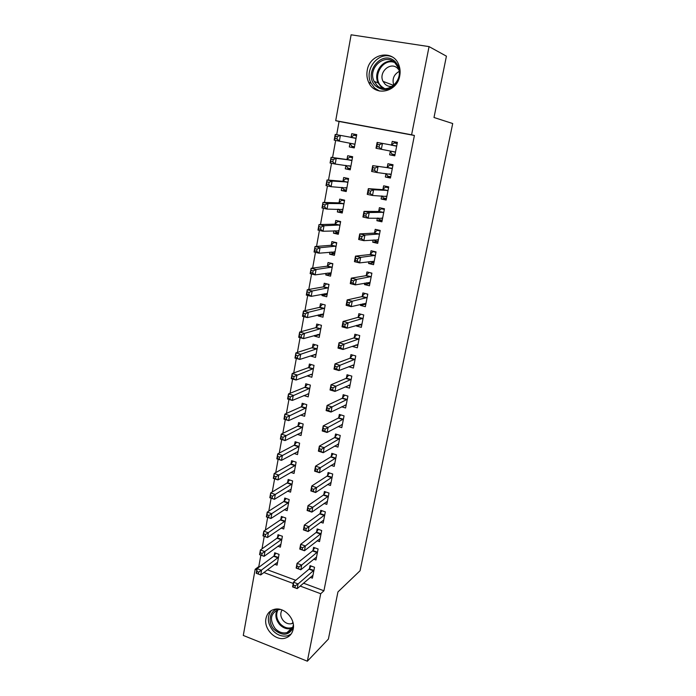 <?xml version="1.0" encoding="UTF-8"?>
<svg xmlns="http://www.w3.org/2000/svg" width="696" height="696" viewBox="0 0 696 696"><rect width="100%" height="100%" fill="white"/><g stroke="black" fill="none" stroke-linecap="round" stroke-linejoin="round"><path stroke-width="1.04" d="M399.748 75.803C397.216 92.377 374.866 96.874 368.723 82.398C366.975 78.692 366.479 74.707 367.218 70.453C369.532 53.479 393.144 48.972 398.756 64.789C400.13 68.278 400.461 71.949 399.748 75.803M293.199 629.158C292.19 633.717 289.614 636.675 285.473 638.049C275.79 641.434 263.54 629.071 265.968 618.5C267.064 613.472 269.996 610.383 274.755 609.244C284.299 606.868 295.6 618.988 293.199 629.158M303.508 583.187L323.927 590.774L414.398 135.485L339.074 121.461L336.69 134.685M335.655 140.435L332.566 157.522M331.531 163.299L328.495 180.107M327.451 185.919L324.466 202.449M323.414 208.295L320.482 224.556M319.421 230.428L316.532 246.428M315.471 252.335L312.635 268.064M311.564 274.007L308.772 289.484M307.693 295.452L304.944 310.677M303.865 316.671L301.168 331.653M300.08 337.673L297.418 352.411M296.331 358.466L293.712 372.96M292.616 379.033L290.049 393.301M288.944 399.4L286.413 413.433M285.308 419.558L282.82 433.364M281.715 439.515L279.261 453.096M278.148 459.264L275.738 472.636M274.624 478.822L272.249 491.976M271.127 498.188L268.795 511.125M267.673 517.354L265.376 530.091M264.245 536.338L261.992 548.866M260.861 555.138L258.799 566.57L255.171 569.267L256.833 569.885M339.074 121.461L335.707 120.669L351.123 34.8L429.058 46.606L411.597 134.789L335.707 120.669M429.058 46.606L446.423 56.167L434 117.502L452.713 123.54L360.058 570.746L337.943 591.931L328.39 639.076L307.354 661.2L243.287 635.448L255.171 569.267M350.297 169.415L345.277 168.823L350.219 169.833L352.646 156.704L347.687 155.721L347.034 159.262M345.277 168.823L345.912 165.387M390.543 177.558L385.349 177.01L390.447 178.046L393.04 164.734L387.924 163.717L387.228 167.31M385.349 177.01L386.01 173.574M342.423 211.967L337.351 211.941L342.223 213.019L344.607 200.161L339.709 199.1L339.074 202.571M337.351 211.941L337.847 209.218M382.147 220.597L376.884 220.702L381.904 221.815L384.453 208.783L379.398 207.686L378.72 211.21M376.884 220.702L377.389 218.083M334.706 253.666L329.582 254.179L334.393 255.328L336.725 242.721L331.896 241.599L331.27 245.001M329.582 254.179L329.956 252.143M373.639 262.801L368.584 263.497L373.552 264.68L376.04 251.909L371.055 250.751L370.394 254.197M368.584 263.497L368.941 261.661M326.65 294.634L321.978 295.565L326.72 296.783L329.008 284.429L324.24 283.237L323.631 286.569M321.978 295.565L322.231 294.199M364.765 304.352L360.467 305.413L365.356 306.666L367.801 294.156L362.886 292.929L362.233 296.305M360.467 305.413L360.676 304.335M318.716 334.906L314.514 336.133L319.203 337.412L321.448 325.31L316.741 324.049L316.141 327.311M314.514 336.133L314.653 335.402M356.378 345.138L352.507 346.486L357.335 347.8L359.728 335.55L354.882 334.254L354.238 337.56M311.103 374.413L307.206 375.901L311.834 377.241L314.026 365.374L309.381 364.051L308.798 367.253M345.138 386.863L349.47 388.116L351.819 376.11L347.034 374.752L346.399 377.989M300.594 415.06L304.604 416.286L306.762 404.654L302.168 403.271L301.594 406.412M338.134 426.526L341.771 427.631L344.059 415.86L339.344 414.442L338.726 417.617M294.077 453.47L297.514 454.575L299.628 443.169L295.104 441.734L294.53 444.814M331.105 465.372L334.21 466.372L336.464 454.836L331.801 453.357L331.2 456.472M287.561 491.124L290.563 492.142L292.642 480.945L288.161 479.457L287.605 482.485M324.092 503.443L326.807 504.365L329.008 493.046L324.406 491.515L323.814 494.569M281.088 528.047L283.75 528.986L285.778 518.007L281.358 516.467L280.819 519.433M317.141 540.766L319.534 541.618L321.7 530.517L317.159 528.934L316.576 531.927M274.676 564.265L277.06 565.143L279.053 554.364L274.685 552.781L274.146 555.686M310.268 577.375L312.408 578.159L314.531 567.275L310.042 565.639L309.476 568.58M258.799 566.57L259.486 566.822M267.464 569.789L295.739 580.299M313.687 559.158L315.958 559.976L318.098 548.979L313.583 547.378L313.009 550.345M277.878 546.247L280.384 547.152L282.402 536.268L278.009 534.711L277.469 537.643M320.604 522.2L323.153 523.079L325.337 511.873L320.76 510.316L320.177 513.335M284.325 509.681L287.144 510.647L289.197 499.563L284.742 498.049L284.194 501.042M327.59 484.503L330.487 485.46L332.723 474.028L328.086 472.523L327.485 475.612M290.815 472.393L294.025 473.445L296.113 462.153L291.615 460.691L291.058 463.736M334.619 446.049L337.969 447.102L340.248 435.444L335.55 434L334.941 437.14M297.34 434.365L301.046 435.522L303.178 424.003L298.619 422.594L298.045 425.708M341.649 406.803L345.599 407.978L347.922 396.085L343.163 394.693L342.545 397.903M303.83 395.554L308.197 396.859L310.373 385.106L305.762 383.757L305.179 386.933M348.592 366.714L353.385 368.062L355.752 355.934L350.932 354.603L350.297 357.875M314.879 354.751L310.842 356.117L315.497 357.422L317.715 345.442L313.043 344.146L312.452 347.382M360.528 324.841L356.465 326.059L361.328 327.337L363.738 314.957L358.858 313.696L358.214 317.037M356.465 326.059L356.604 325.345M322.631 314.862L318.229 315.949L322.944 317.193L325.206 304.97L320.473 303.743L319.864 307.049M318.229 315.949L318.42 314.905M369.124 283.672L364.504 284.56L369.437 285.778L371.899 273.145L366.949 271.945L366.287 275.355M364.504 284.56L364.791 283.115M330.783 274.224L325.763 274.972L330.539 276.155L332.845 263.688L328.051 262.522L327.433 265.889M325.763 274.972L326.076 273.276M378.015 241.79L372.717 242.208L377.702 243.356L380.225 230.454L375.205 229.332L374.535 232.812M372.717 242.208L373.143 239.99M338.543 232.916L333.445 233.169L338.291 234.282L340.649 221.554L335.785 220.458L335.15 223.895M333.445 233.169L333.88 230.794M386.324 199.186L381.095 198.969L386.15 200.048L388.725 186.876L383.635 185.815L382.948 189.373M381.095 198.969L381.678 195.95M346.338 190.8L341.292 190.495L346.199 191.539L348.609 178.541L343.676 177.524L343.032 181.03M341.292 190.495L341.858 187.415M394.797 155.704L389.647 154.816L394.78 155.817L397.399 142.367L392.248 141.384L391.543 145.012M389.647 154.816L390.343 151.197M354.299 147.804L349.305 146.934L354.273 147.909L356.735 134.641L351.741 133.693L351.08 137.269M349.305 146.934L349.957 143.367M414.398 135.485L411.597 134.789M323.927 590.774L320.717 593.731L307.354 661.2M263.888 572.521L293.225 583.466M300.167 586.058L320.717 593.731M397.381 142.48L392.248 141.384M356.717 134.737L351.741 133.693M381.591 88.079L381.243 86.957M295.287 585.797L293.434 585.101L293.077 586.98L294.93 587.676L295.287 585.797L298.088 583.927L297.192 588.625L292.572 586.893L293.468 582.204L298.088 583.927L313.957 570.215M312.983 575.227L297.192 588.625L294.93 587.676M293.434 585.101L293.468 582.204L308.998 569.18L311.19 566.057M293.077 586.98L292.572 586.893M258.39 573.982L258.729 572.129L256.928 571.451L256.589 573.313L260.713 574.948L256.224 573.269L257.059 568.632L261.557 570.311L260.713 574.948L277.591 562.237M275.947 553.233L273.65 556.261L257.059 568.632L256.928 571.451M278.513 557.279L258.729 572.129M298.897 566.883L297.027 566.205L296.67 568.101L298.532 568.789L298.897 566.883L301.707 565.039L300.803 569.78L296.148 568.075L297.053 563.342L301.707 565.039L317.524 551.954M316.532 557.018L300.803 569.78L298.532 568.789M297.027 566.205L297.053 563.342L312.539 550.928L314.766 547.795M296.67 568.101L296.148 568.075M302.543 547.787L300.663 547.117L300.298 549.031L302.177 549.71L302.543 547.787L305.361 545.968L304.448 550.753L299.767 549.074L300.672 544.298L305.361 545.968L321.117 533.519M320.116 538.626L304.448 550.753L302.177 549.71M300.663 547.117L300.672 544.298L316.106 532.501L318.376 529.36M300.298 549.031L299.767 549.074M261.766 555.304L262.105 553.424L260.295 552.763L259.956 554.642L264.089 556.322L259.573 554.668L260.417 549.988L264.941 551.632L264.089 556.322L280.932 544.22M279.314 535.172L276.965 538.208L260.417 549.988L260.295 552.763M281.854 539.209L262.105 553.424M265.176 536.442L265.515 534.545L263.688 533.893L263.349 535.789L267.499 537.503L262.957 535.877L263.81 531.152L268.36 532.771L267.499 537.503L284.299 526.028M282.715 516.937L280.314 519.982L263.81 531.152L263.688 533.893M285.23 520.973L265.515 534.545M293.425 627.374C288.953 635.674 282.532 636.396 274.154 629.549C267.308 622.494 269.57 610.209 278.009 609.052M280.462 609.461L278.47 609.653C270.431 613.376 269.326 619.684 275.164 628.566C278.774 632.255 282.715 633.595 287.004 632.594C290.597 631.42 292.72 628.81 293.364 624.782M282.045 609.966C280.001 613.481 280.471 617.1 283.446 620.823C285.96 623.39 288.718 624.329 291.711 623.651L293.094 623.077M271.362 610.523C266.846 616.76 267.394 623.494 273.015 630.715C277.521 635.326 282.463 636.988 287.813 635.7L291.119 634.047M395.119 61.57C400.983 68.304 401.34 75.699 396.198 83.772C389.716 90.532 382.991 91.35 376.023 86.226C361.998 74.402 381.721 48.494 395.119 61.57M377.11 85.46C386.741 95.413 404.219 80.632 398.086 67.434L394.78 62.666C384.601 52.47 367.201 68.573 374.161 81.432L377.11 85.46M398.808 69.704L397.564 68.304C390.482 61.178 378.241 72.314 383.035 81.362L385.14 84.259C387.237 86.113 389.664 86.8 392.44 86.33M392.379 57.028C378.902 50.469 363.582 69.548 371.029 83.137L374.622 88.027L379.468 91.037M393.814 85.269C391.944 79.222 393.71 74.62 399.104 71.453M306.223 528.499L304.335 527.838L303.961 529.769L305.857 530.439L306.223 528.499L309.05 526.698L308.128 531.535L303.421 529.891L304.335 525.062L309.05 526.698L324.745 514.901M323.744 520.06L308.128 531.535L305.857 530.439M304.335 527.838L304.335 525.062L319.708 513.892L322.03 510.742M303.961 529.769L303.421 529.891M309.946 509.011L308.041 508.358L307.667 510.316L309.572 510.968L309.946 509.011L312.782 507.245L311.843 512.125L307.101 510.499L308.032 505.627L312.782 507.245L328.416 496.1M327.398 501.311L311.843 512.125L309.572 510.968M308.041 508.358L308.032 505.627L323.344 495.108L325.719 491.95M307.667 510.316L307.101 510.499M268.613 517.389L268.96 515.466L267.125 514.831L266.777 516.745L270.944 518.503L266.377 516.902L267.229 512.125L271.814 513.726L270.944 518.503L287.692 507.662M286.143 498.527L283.698 501.581L267.229 512.125L267.125 514.831M288.64 502.564L268.96 515.466M272.092 498.145L272.44 496.204L270.596 495.578L270.248 497.51L274.424 499.31L269.822 497.736L270.692 492.916L275.294 494.482L274.424 499.31L291.128 489.123M289.614 479.944L287.109 482.998L270.692 492.916L270.596 495.578M292.076 483.972L272.44 496.204M313.705 489.323L311.782 488.688L311.408 490.663L313.322 491.306L313.705 489.323L316.55 487.583L315.601 492.516L310.834 490.924L311.764 485.999L316.55 487.583L332.114 477.125M331.087 482.38L315.601 492.516L313.322 491.306M311.782 488.688L311.764 485.999L327.016 476.134L329.452 472.967M311.408 490.663L310.834 490.924M275.599 478.709L275.955 476.751L274.094 476.134L273.745 478.082L277.939 479.927L273.302 478.387L274.18 473.515L278.818 475.055L277.939 479.927L294.591 470.409M293.12 461.178L290.563 464.241L274.18 473.515L274.094 476.134M295.548 465.206L275.955 476.751M273.302 478.387L273.745 478.082M317.498 469.443L315.566 468.817L315.192 470.809L317.115 471.436L317.498 469.443L320.351 467.721L319.394 472.706L314.592 471.14L315.54 466.163L320.351 467.721L335.855 457.951M334.82 463.266L319.394 472.706L317.115 471.436M315.566 468.817L315.54 466.163L330.731 456.976L333.219 453.801M315.192 470.809L314.592 471.14M298.053 451.678L297.618 451.539M279.148 459.073L279.505 457.098L277.634 456.489L277.278 458.464L281.48 460.352L276.825 458.838L277.713 453.914L282.376 455.428L281.48 460.352L298.088 451.504M296.661 442.23L294.043 445.301L277.713 453.914L277.634 456.489M299.062 446.258L298.567 446.745L294.043 445.301L298.567 446.745L279.505 457.098M276.825 458.838L277.278 458.464M337.969 444.1L338.526 444.274M321.334 449.346L319.394 448.737L319.012 450.756L320.943 451.365L321.334 449.346L324.188 447.658L323.231 452.696L318.394 451.156L319.351 446.127L324.188 447.658L339.631 438.593M338.587 443.961L323.231 452.696L320.943 451.365M319.394 448.737L319.351 446.127L334.498 437.619L337.021 434.452M319.012 450.756L318.394 451.156M301.559 432.729L300.942 432.538M282.724 439.246L283.089 437.253L281.201 436.653L280.845 438.645L285.064 440.577L280.375 439.089L281.271 434.121L285.969 435.6L285.064 440.577L301.62 432.425M300.246 423.098L297.575 426.17L281.271 434.121L281.201 436.653M302.603 427.118L283.089 437.253M280.375 439.089L280.845 438.645M341.553 424.682L342.301 424.908M325.206 429.049L323.257 428.449L322.866 430.485L324.815 431.094L325.206 429.049L328.077 427.387L327.103 432.477L322.239 430.972L323.205 425.891L328.077 427.387L343.441 419.044M342.389 424.464L327.103 432.477L324.815 431.094M323.257 428.449L323.205 425.891L338.265 418.096L340.875 414.903M322.866 430.485L322.239 430.972M305.1 413.589L304.282 413.346M286.343 419.209L286.709 417.2L284.812 416.617L284.447 418.627L288.692 420.601L283.968 419.149L284.873 414.129L289.597 415.582L288.692 420.601L305.187 413.154M303.856 403.784L301.142 406.847L284.873 414.129L284.812 416.617M306.179 407.795L286.709 417.2M283.968 419.149L284.447 418.627M345.146 405.072L346.112 405.359M329.121 408.543L327.155 407.952L326.763 410.014L328.73 410.605L329.121 408.543L332.001 406.908L331.018 412.049L326.12 410.57L327.094 405.437L332.001 406.908L347.295 399.304M346.225 404.776L331.018 412.049L328.73 410.605M327.155 407.952L327.094 405.437L342.136 398.329L344.764 395.163M326.763 410.014L326.12 410.57M308.685 394.267L307.615 393.953M289.997 398.973L290.363 396.938L288.457 396.363L288.092 398.399L292.346 400.426L287.596 398.999L288.509 393.927L293.268 395.345L292.346 400.426L308.789 393.692M307.519 384.27L304.744 387.341L288.509 393.927L288.457 396.363M309.79 388.281L290.363 396.938M287.596 398.999L288.092 398.399M348.74 385.253L349.966 385.61M333.079 387.82L331.096 387.246L330.704 389.325L332.679 389.899L333.079 387.82L335.959 386.21L334.967 391.404L330.035 389.96L331.026 384.775L335.959 386.21L351.184 379.355M350.105 384.888L334.967 391.404L332.679 389.899M331.096 387.246L331.026 384.775L345.938 378.433L348.696 375.222M330.704 389.325L330.035 389.96M312.295 374.752L310.938 374.37M293.695 378.528L294.06 376.475L292.146 375.91L291.772 377.971L296.044 380.033L291.259 378.641L292.181 373.517L296.975 374.909L296.044 380.033L312.426 374.039M311.216 364.574L308.389 367.636L292.181 373.517L292.146 375.91M313.435 368.575L294.06 376.475M291.259 378.641L291.772 377.971M352.315 365.235L353.855 365.661M337.073 366.879L335.08 366.314L334.68 368.419L336.673 368.984L337.073 366.879L339.97 365.296L338.961 370.55L334.002 369.141L334.993 363.895L339.97 365.296L355.108 359.214M354.02 364.8L338.961 370.55L336.673 368.984M335.08 366.314L334.993 363.895L349.844 358.301L352.672 355.082M334.68 368.419L334.002 369.141M315.94 355.047L314.244 354.577M297.418 357.875L297.801 355.795L295.861 355.247L295.487 357.326L299.776 359.44L294.965 358.075L295.896 352.898L300.715 354.255L299.776 359.44L316.097 354.194M314.957 344.677L312.06 347.739L295.896 352.898L295.861 355.247M317.115 348.679L300.715 354.255L297.801 355.795M294.965 358.075L295.487 357.326M355.856 344.99L357.779 345.512M341.118 345.712L339.109 345.164L338.708 347.287L340.709 347.843L341.118 345.712L344.015 344.163L342.998 349.47L338.004 348.096L339.004 342.797L344.015 344.163L359.084 338.865M357.979 344.503L342.998 349.47L340.709 347.843M339.109 345.164L339.004 342.797L353.777 337.96L356.7 334.741M338.708 347.287L338.004 348.096M319.621 335.15L317.498 334.576M301.194 336.995L301.568 334.898L299.628 334.367L299.245 336.464L303.543 338.63L298.697 337.299L299.645 332.07L304.5 333.393L303.543 338.63L319.803 334.15M318.742 324.588L315.645 327.703L299.645 332.07L299.628 334.367M320.839 328.582L304.5 333.393L301.568 334.898M298.697 337.299L299.245 336.464M359.345 324.536L361.755 325.163M345.199 324.327L343.18 323.797L342.771 325.937L344.79 326.476L345.199 324.327L348.104 322.805L347.078 328.173L342.049 326.833L343.067 321.482L348.104 322.805L363.086 318.307M361.981 324.005L347.078 328.173L344.79 326.476M343.18 323.797L343.067 321.482L357.761 317.42L360.772 314.192M342.771 325.937L342.049 326.833M323.344 315.053L320.717 314.34M304.996 315.906L305.387 313.792L303.421 313.27L303.047 315.392L307.362 317.602L302.482 316.306L303.43 311.025L308.319 312.313L307.362 317.602L323.553 313.905M322.57 304.291L319.377 307.415L303.43 311.025L303.421 313.27M324.597 308.276L308.319 312.313L305.387 313.792M302.482 316.306L303.047 315.392M362.799 303.856L365.757 304.613M365.026 293.46L367.784 294.251M349.322 302.708L347.287 302.195L346.878 304.361L348.913 304.883L349.322 302.708L352.237 301.22L351.202 306.64L346.138 305.335L347.165 299.933L352.237 301.22L367.14 297.54M366.018 303.299L351.202 306.64L348.913 304.883M347.287 302.195L347.165 299.933L361.781 296.67L364.808 293.512M346.878 304.361L346.138 305.335M326.598 283.829L323.144 286.917L307.258 289.754L312.182 291.006L311.208 296.357L327.337 293.46M328.99 284.525L326.372 283.872M327.103 294.756L324.197 293.808M308.85 294.599L311.208 296.357L306.301 295.095L307.258 289.754L306.875 294.095L308.85 294.599L309.233 292.45L307.267 291.946M328.39 287.77L312.182 291.006L309.233 292.45M306.301 295.095L306.875 294.095M366.548 282.776L369.811 283.846M369.48 272.562L371.847 273.38M353.498 280.862L351.445 280.358L351.028 282.55L353.081 283.063L353.498 280.862L356.422 279.409L355.369 284.882L350.271 283.62L351.306 278.148L356.422 279.409L371.229 276.564M370.098 282.376L355.369 284.882L353.081 283.063M351.445 280.358L351.306 278.148L365.835 275.703L368.863 272.658M351.028 282.55L350.271 283.62M330.835 263.201L326.946 266.22L311.129 268.264L316.08 269.483L315.105 274.885L331.165 272.797M332.801 263.923L330.165 263.279M330.896 274.25L327.729 273.041M312.739 273.058L315.105 274.885L310.155 273.659L311.129 268.264L310.755 272.571L312.739 273.058L313.13 270.892L311.147 270.405M332.227 267.055L316.08 269.483L313.13 270.892M310.155 273.659L310.755 272.571M370.368 261.478L373.9 262.862M374.144 251.465L372.952 251.595L375.962 252.291M357.709 258.781L355.647 258.294L355.23 260.504L357.292 261L357.709 258.781L360.641 257.355L359.58 262.897L354.447 261.661L355.491 256.137L360.641 257.355L375.361 255.362M374.222 261.244L359.58 262.897L357.292 261M355.647 258.294L355.491 256.137L369.941 254.519L372.952 251.595M355.23 260.504L354.447 261.661M335.289 242.391L334.002 242.486L330.791 245.305L315.036 246.541L320.021 247.724L319.038 253.187L335.02 251.935M336.655 243.104L334.002 242.486M334.724 253.535L332.079 252.909L331.296 252.022M316.671 251.3L319.038 253.187L314.053 251.995L315.036 246.541L314.67 250.821L316.671 251.3L317.063 249.107L315.062 248.629M336.098 246.132L320.021 247.724L317.063 249.107M314.053 251.995L314.67 250.821M374.239 239.911L375.014 240.981L378.032 241.669M379.137 230.211L377.093 230.306L380.12 230.994M361.972 236.457L359.893 235.979L359.467 238.223L361.546 238.702L361.972 236.457L364.913 235.074L363.843 240.668L358.666 239.476L359.728 233.891L364.913 235.074L379.538 233.943M378.38 239.885L363.843 240.668L361.546 238.702M359.893 235.979L359.728 233.891L374.083 233.117L377.093 230.306M359.467 238.223L358.666 239.476M340.118 221.432L337.873 221.476L334.672 224.182L318.986 224.59L324.005 225.739L323.005 231.255L338.926 230.855M340.553 222.076L337.873 221.476M338.595 232.621L335.933 232.003L334.898 230.75M320.639 229.297L323.005 231.255L317.994 230.098L318.986 224.59L318.629 228.836L320.639 229.297L321.039 227.087L319.029 226.626M340.013 224.991L324.005 225.739L321.039 227.087M317.994 230.098L318.629 228.836M378.154 218.074L379.172 219.588L382.208 220.258M384.436 208.852L381.269 208.809L384.314 209.461M366.279 213.889L364.191 213.428L363.756 215.699L365.844 216.16L366.279 213.889L369.228 212.541L368.14 218.196L362.929 217.039L364.008 211.393L369.228 212.541L383.766 212.306M382.591 218.309L368.14 218.196L365.844 216.16M364.191 213.428L364.008 211.393L378.276 211.488L381.269 208.809M363.756 215.699L362.929 217.039M344.572 200.352L341.788 200.248L338.595 202.84L322.979 202.406L328.034 203.51L327.024 209.096L342.867 209.557M344.476 200.831L341.788 200.248M342.51 211.48L339.822 210.888L338.552 209.226M324.658 207.069L327.024 209.096L321.978 207.974L322.979 202.406L322.631 206.616L324.658 207.069L325.058 204.833L323.031 204.38M343.963 203.632L328.034 203.51L325.058 204.833M321.978 207.974L322.631 206.616M382.113 195.968L383.374 197.969L386.428 198.621M388.638 187.32L385.488 187.076L388.559 187.711M370.637 191.078L368.532 190.634L368.088 192.922L370.194 193.375L370.637 191.078L373.595 189.764L372.499 195.48L367.244 194.367L368.332 188.659L373.595 189.764L388.029 190.434M386.845 196.498L372.499 195.48L370.194 193.375M368.532 190.634L368.332 188.659L382.504 189.634L385.488 187.076M368.088 192.922L367.244 194.367M348.513 179.063L345.738 178.811L342.554 181.282L327.016 179.986L332.105 181.047L331.087 186.693L346.852 188.042M348.452 179.377L345.738 178.811M346.46 190.13L343.763 189.556L342.249 187.441M328.712 184.597L331.087 186.693L326.006 185.614L327.016 179.986L326.676 184.162L328.712 184.597L329.121 182.335L327.085 181.9M347.957 182.056L332.105 181.047L329.121 182.335M326.006 185.614L326.676 184.162M386.132 173.582L387.611 176.123L390.7 176.758M392.875 165.561L389.751 165.117L392.849 165.735M375.04 168.014L372.917 167.588L372.473 169.902L374.596 170.329L375.04 168.014L378.006 166.736L376.893 172.512L371.612 171.442L372.708 165.665L392.335 168.336M391.143 174.461L376.893 172.512L374.596 170.329M372.917 167.588L372.708 165.665L386.785 167.553L389.751 165.117M372.473 169.902L371.612 171.442M352.489 157.557L349.74 157.148L346.556 159.488L331.096 157.313L336.22 158.349L335.194 164.047L350.871 166.3M352.463 157.688L349.74 157.148M350.453 168.562L347.73 168.006L345.99 165.396M332.819 161.872L335.194 164.047L330.069 163.003L331.096 157.313L330.765 161.463L332.819 161.872L333.227 159.593L331.174 159.175M351.993 160.254L336.22 158.349L333.227 159.593M330.069 163.003L330.765 161.463M395.485 152.198L390.265 151.049L391.9 154.051L395.006 154.66M391.265 145.22L394.066 142.932L397.172 143.524M379.494 144.69L377.354 144.281L376.91 146.621L379.042 147.039L379.494 144.69L382.461 143.446L381.338 149.292L376.014 148.257L377.128 142.428L396.694 146.003M395.406 152.041L381.338 149.292L379.042 147.039M377.128 142.428L377.354 144.281M376.91 146.621L376.014 148.257M356.517 135.781L353.777 135.259L350.767 137.469M354.49 146.769L351.75 146.23L349.862 143.219L354.934 144.333M336.968 138.913L337.386 136.599L335.315 136.207L334.898 138.513L336.968 138.913L339.344 141.157L334.184 140.157L335.22 134.406L340.387 135.389L339.344 141.157L354.847 144.185M356.065 138.226L340.387 135.389L337.386 136.599M335.315 136.207L335.22 134.406M334.184 140.157L334.898 138.513M313.487 570.816L308.998 569.18M313.818 570.424L309.337 568.789M273.998 555.887L278.365 557.479M273.65 556.261L278.017 557.861M317.054 552.537L312.539 550.928M317.385 552.163L312.869 550.545M320.647 534.084L316.106 532.501M320.978 533.719L316.436 532.127M277.321 537.843L281.706 539.409M276.965 538.208L281.358 539.774M280.671 519.625L285.082 521.173M280.314 519.982L284.734 521.522M287.004 632.594L291.38 628.488C287.126 629.488 283.211 628.166 279.635 624.512C275.72 619.718 274.885 614.899 277.13 610.044M277.948 609.783C275.677 614.49 276.46 619.196 280.288 623.894C284.185 627.792 288.327 628.94 292.712 627.34M383.226 88.479L381.077 86.896L378.163 82.911C372.786 72.854 382.957 58.508 393.449 61.605M394.589 62.492C382.13 57.611 371.386 78.109 381.739 86.661L384.636 88.627M324.284 515.458L319.708 513.892M324.606 515.101L320.038 513.535M327.947 496.639L323.344 495.108M328.277 496.3L323.675 494.76M284.046 501.233L288.492 502.756M283.698 501.581L288.144 503.095M287.465 482.667L291.928 484.164M287.109 482.998L291.58 484.494M331.653 477.647L327.016 476.134M331.975 477.308L327.346 475.803M290.911 463.919L295.409 465.389M290.563 464.241L295.06 465.711M335.394 458.464L330.731 456.976L335.394 458.455M335.716 458.142L331.052 456.654M294.391 444.996L298.915 446.432M334.498 437.619L339.187 439.072L334.48 437.627M339.491 438.776L334.802 437.323M297.897 425.882L302.455 427.292M297.549 426.178L302.108 427.596M342.98 419.523L338.265 418.096M343.302 419.218L338.587 417.8M301.446 406.586L306.031 407.969M301.098 406.864L305.683 408.256M346.834 399.756L342.084 398.356M347.156 399.469L342.406 398.077M305.031 387.098L309.642 388.455M304.683 387.368L309.302 388.725M350.723 379.798L345.938 378.433M351.045 379.52L346.269 378.163M308.65 367.418L313.287 368.741M308.302 367.671L312.948 369.002M354.655 359.632L349.844 358.301M354.977 359.371L350.166 358.04M312.304 347.539L316.976 348.835M311.956 347.782L316.628 349.087M358.623 339.265L353.777 337.96M358.945 339.022L354.099 337.717M315.993 327.468L320.691 328.73M315.645 327.703L320.351 328.964M362.633 318.69L357.761 317.42M362.955 318.464L358.075 317.193M319.716 307.197L324.449 308.424M319.377 307.415L324.11 308.65M366.688 297.905L361.781 296.67M367.001 297.688L362.094 296.452M323.483 286.717L328.242 287.918M323.144 286.917L327.912 288.118M370.785 276.904L365.835 275.703M371.099 276.704L366.157 275.503M327.285 266.029L332.079 267.194M326.946 266.22L331.74 267.386M374.918 255.693L369.941 254.519M375.231 255.502L370.255 254.336M331.131 245.131L335.95 246.262M330.791 245.305L335.62 246.445M334.48 251.717L334.924 251.821M378.302 239.763L377.789 239.65M379.094 234.248L374.083 233.117M379.407 234.082L374.396 232.942M335.011 224.025L339.865 225.121M334.672 224.182L339.535 225.286M338.265 230.611L338.83 230.733M382.504 218.179L381.834 218.031M383.322 212.584L378.276 211.488M383.626 212.428L378.58 211.332M338.926 202.693L343.815 203.763M338.595 202.84L343.485 203.911M342.023 209.27L342.771 209.426M386.759 196.368L385.767 196.15M387.585 190.695L382.504 189.634M387.889 190.556L382.817 189.495M342.893 181.151L347.817 182.178M342.554 181.282L347.478 182.309M345.651 187.676L346.756 187.903M391.056 174.322L389.168 173.939M391.9 168.58L386.785 167.553M392.205 168.449L387.089 167.431M346.895 159.375L351.845 160.367M346.556 159.488L351.515 160.489M348.687 165.735L350.775 166.161M396.563 146.108L391.413 145.125M350.932 137.382L355.926 138.33M368.723 82.398L371.081 83.25M291.711 623.651L292.955 622.494M383.47 88.514L381.19 86.904L378.163 82.911L374.161 81.432M380.86 86.687L381.365 86.869M383.035 81.362L393.666 85.391M297.575 426.17L302.134 427.579M343.024 419.497L338.3 418.07M301.142 406.847L305.727 408.23M346.895 399.721L342.136 398.329M304.744 387.341L309.363 388.69M350.801 379.755L346.016 378.389M308.389 367.636L313.026 368.967M354.751 359.58L349.94 358.249M312.06 347.739L316.732 349.035M358.736 339.213L353.89 337.908M315.775 327.651L320.473 328.912M362.764 318.629L357.892 317.359M319.516 307.354L324.249 308.589M366.835 297.836L361.929 296.6M323.301 286.856L328.068 288.057M370.951 276.834L366.009 275.625M327.129 266.15L331.922 267.316M375.1 255.615L370.124 254.44M330.991 245.236L335.82 246.375M379.294 234.169L374.291 233.038M334.889 224.112L339.752 225.208M383.54 212.506L378.493 211.41M338.83 202.771L343.72 203.832M387.82 190.617L382.739 189.556M342.815 181.204L347.739 182.23M392.152 168.493L387.037 167.475M346.834 159.419L351.793 160.411M396.52 146.143L391.37 145.16M350.897 137.408L355.882 138.365"/></g></svg>
